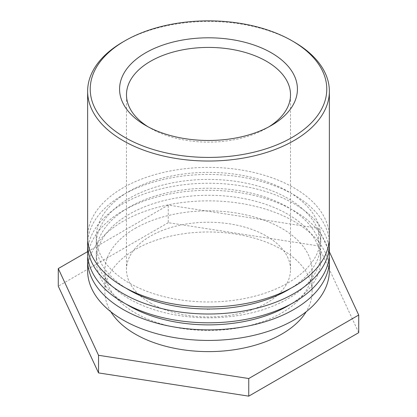 <?xml version="1.0" encoding="UTF-8"?>
<svg xmlns="http://www.w3.org/2000/svg" width="417" height="417" viewBox="0 0 417 417"><rect width="100%" height="100%" fill="white"/><g stroke="black" fill="none" stroke-linecap="round" stroke-linejoin="round"><path stroke-width="0.31" stroke-dasharray="2.08 1.56" d="M268.84 126.851A82.019 47.35 180 0 1 266.494 128.259A82.019 47.35 180 0 1 150.506 128.259L150.506 128.259A82.019 47.35 180 0 1 148.16 126.851M150.506 128.259L145.622 125.439L150.506 128.259M150.506 303.081A82.019 47.35 0 0 0 239.884 313.344A82.019 47.35 0 0 0 290.519 269.596A82.019 47.35 0 0 0 208.5 222.245A82.019 47.35 0 0 0 126.481 269.596A82.019 47.35 0 0 0 150.506 303.081M293.969 41.909A120.867 69.78 0 0 0 123.036 41.909M329.367 237.169A120.867 69.78 0 0 0 254.756 172.701A120.867 69.78 0 0 0 123.036 187.827A120.867 69.78 0 0 0 87.633 237.169M209.089 309.08A0.834 0.485 0 0 0 207.911 309.08A0.834 0.485 0 0 0 207.911 309.763A0.834 0.485 0 0 0 209.089 309.763A0.834 0.485 0 0 0 209.089 309.08M129.14 191.351A112.236 64.797 180 0 1 251.451 177.303A112.236 64.797 180 0 1 320.736 237.169A112.236 64.797 180 0 1 208.5 301.965A112.236 64.797 180 0 1 96.264 237.169A112.236 64.797 180 0 1 129.14 191.351M126.2 288.272A112.236 64.797 180 0 1 96.264 244.216A112.236 64.797 180 0 1 129.14 198.398A112.236 64.797 180 0 1 251.451 184.35A112.236 64.797 180 0 1 320.736 244.216A112.236 64.797 180 0 1 290.8 288.272M87.789 240.692A120.867 69.78 180 0 1 123.036 194.875A120.867 69.78 180 0 1 251.92 179.096A120.867 69.78 180 0 1 329.211 240.692M329.367 253.03A120.867 69.78 0 0 0 254.756 188.557A120.867 69.78 0 0 0 123.036 203.689A120.867 69.78 0 0 0 87.633 253.03M129.14 207.213A112.236 64.797 180 0 1 251.451 193.165A112.236 64.797 180 0 1 320.736 253.03A112.236 64.797 180 0 1 208.5 317.827A112.236 64.797 180 0 1 96.264 253.03A112.236 64.797 180 0 1 129.14 207.213M126.2 304.134A112.236 64.797 180 0 1 96.264 260.078A112.236 64.797 180 0 1 129.14 214.26A112.236 64.797 180 0 1 251.451 200.212A112.236 64.797 180 0 1 320.736 260.078A112.236 64.797 180 0 1 290.8 304.134M87.789 256.554A120.867 69.78 180 0 1 123.036 210.736A120.867 69.78 180 0 1 251.92 194.953A120.867 69.78 180 0 1 329.211 256.554M329.367 270.654A120.867 69.78 0 0 0 254.756 206.18A120.867 69.78 0 0 0 123.036 221.307A120.867 69.78 0 0 0 87.633 270.654M135.244 228.36A103.598 59.813 180 0 1 248.146 215.391A103.598 59.813 180 0 1 312.098 270.654A103.598 59.813 180 0 1 208.5 330.467A103.598 59.813 180 0 1 104.902 270.654A103.598 59.813 180 0 1 135.244 228.36M110.844 311.77A103.598 59.813 180 0 1 104.902 291.801A103.598 59.813 180 0 1 135.244 249.507A103.598 59.813 180 0 1 248.146 236.538A103.598 59.813 180 0 1 312.098 291.801A103.598 59.813 180 0 1 306.156 311.77M87.633 251.618L168.249 205.075L318.468 228.313L329.367 251.8M358.719 332.662L318.468 245.936L168.249 222.694L168.249 205.075M168.249 222.694L58.281 286.187M318.468 245.936L318.468 228.313M266.494 128.259L271.378 125.439M290.519 269.596L290.519 94.774M126.481 269.596L126.481 94.774M96.264 237.169L96.264 244.216M320.736 237.169L320.736 244.216M96.264 253.03L96.264 260.078M320.736 253.03L320.736 260.078M104.902 270.654L104.902 291.801M312.098 270.654L312.098 291.801"/><path stroke-width="0.63" d="M148.16 126.851A82.019 47.35 180 0 1 126.481 94.774A82.019 47.35 180 0 1 208.5 47.423A82.019 47.35 180 0 1 290.519 94.774A82.019 47.35 180 0 1 268.84 126.851M145.622 125.439A88.925 51.338 0 0 0 271.378 125.439A88.925 51.338 0 0 0 271.378 52.834A88.925 51.338 0 0 0 145.622 52.834A88.925 51.338 0 0 0 145.622 125.439L145.622 125.439M124.865 137.422A118.277 68.289 180 0 1 124.865 40.85A118.277 68.289 180 0 1 292.135 40.85A118.277 68.289 180 0 1 292.135 137.422A118.277 68.289 180 0 1 124.865 137.422M124.865 40.85L123.031 41.909A120.867 69.78 0 0 0 123.031 41.909A120.867 69.78 0 0 0 87.633 91.25A120.867 69.78 0 0 0 123.036 140.597A120.867 69.78 0 0 0 254.756 155.723A120.867 69.78 0 0 0 329.367 91.25A120.867 69.78 0 0 0 293.969 41.909L292.135 40.85M87.633 91.25L87.633 237.169A120.867 69.78 0 0 0 208.5 306.954A120.867 69.78 0 0 0 329.367 237.169L329.367 91.25M290.8 288.272A112.236 64.797 180 0 1 126.2 288.272M329.211 240.692A120.867 69.78 180 0 1 329.367 244.216A120.867 69.78 180 0 1 208.5 314.001A120.867 69.78 180 0 1 87.633 244.216A120.867 69.78 180 0 1 87.789 240.692M87.633 244.216L87.633 253.03A120.867 69.78 0 0 0 208.5 322.81A120.867 69.78 0 0 0 329.367 253.03L329.367 244.216M290.8 304.134A112.236 64.797 180 0 1 126.2 304.134M329.211 256.554A120.867 69.78 180 0 1 329.367 260.078A120.867 69.78 180 0 1 208.5 329.863A120.867 69.78 180 0 1 87.633 260.078A120.867 69.78 180 0 1 87.789 256.554M87.633 260.078L87.633 270.654A120.867 69.78 0 0 0 208.5 340.434A120.867 69.78 0 0 0 329.367 270.654L329.367 260.078M306.156 311.77A103.598 59.813 180 0 1 208.5 351.614A103.598 59.813 180 0 1 110.844 311.77M329.367 251.8L358.719 315.038L248.751 378.527L98.532 355.289L58.281 268.564L87.633 251.618M58.281 268.564L58.281 286.187L98.532 372.913L248.751 396.15L248.751 378.527M248.751 396.15L358.719 332.662L358.719 315.038M98.532 372.913L98.532 355.289"/></g></svg>
